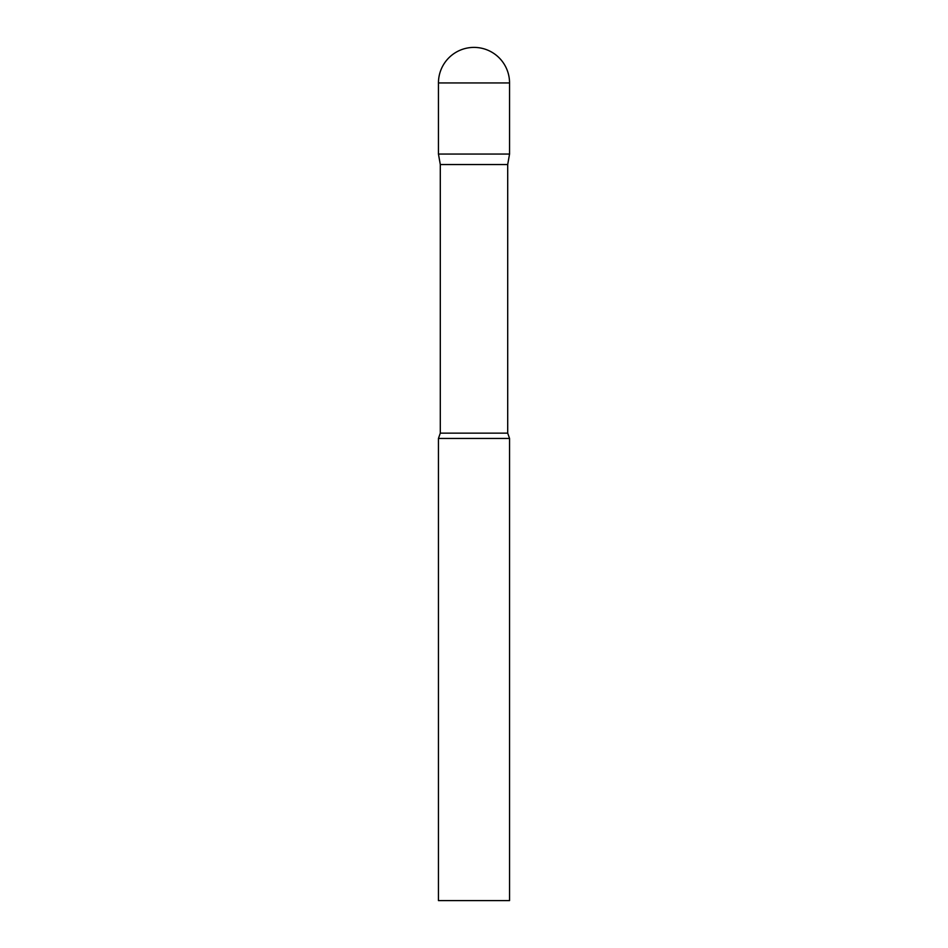<?xml version="1.0" encoding="UTF-8"?>
<svg xmlns="http://www.w3.org/2000/svg" width="948" height="948" viewBox="0 0 948 948"><rect width="100%" height="100%" fill="white"/><g stroke="black" fill="none" stroke-linecap="round" stroke-linejoin="round"><path stroke-width="1.42" d="M507.701 164.537L507.701 433.141L440.299 433.141L440.299 164.537L507.701 164.537L509.55 154.05L438.45 154.05L509.55 154.05L509.55 82.95A35.55 35.55 0 0 0 474 47.4A35.55 35.55 0 0 0 438.45 82.95L509.55 82.95M440.299 164.537L438.45 154.05L438.45 82.95M474 438.45L438.45 438.45L438.45 900.6L509.55 900.6L509.55 438.45L474 438.45M440.299 433.141L438.45 438.45M507.701 433.141L509.55 438.45"/></g></svg>
